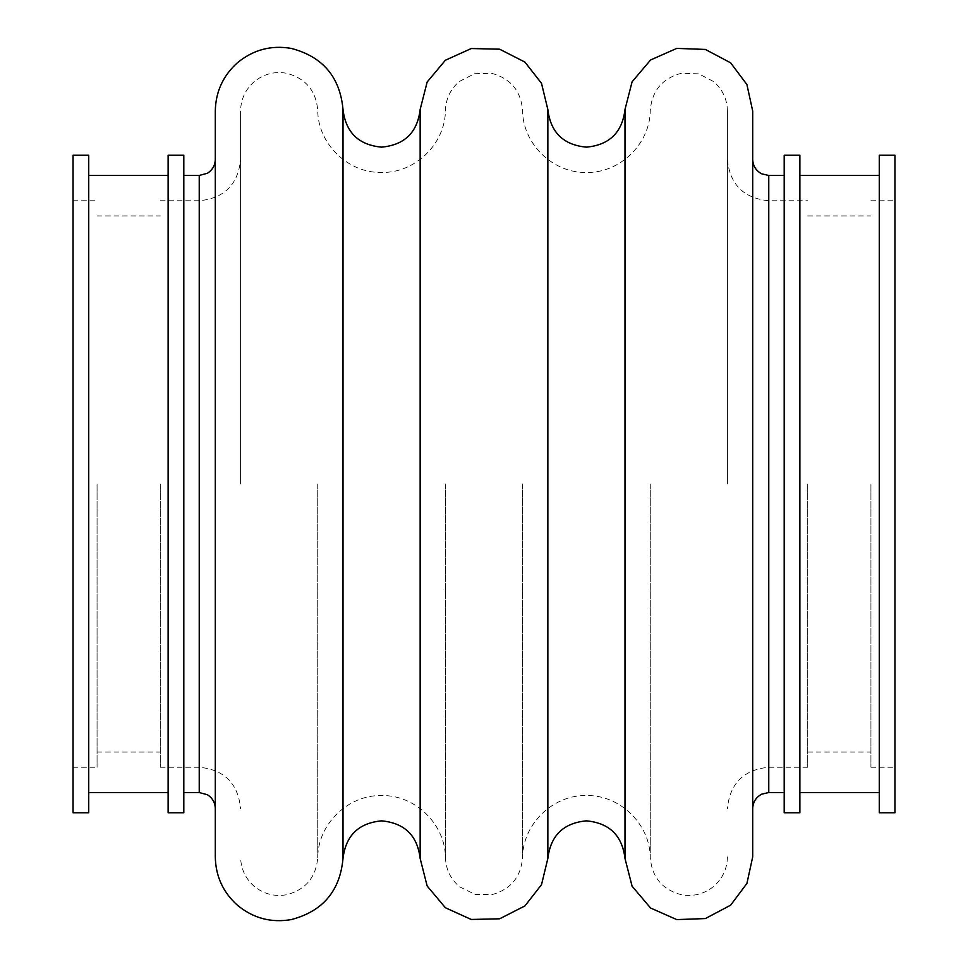 <?xml version="1.0" encoding="UTF-8"?>
<svg xmlns="http://www.w3.org/2000/svg" width="968" height="968" viewBox="0 0 968 968"><rect width="100%" height="100%" fill="white"/><g stroke="black" fill="none" stroke-linecap="round" stroke-linejoin="round"><path stroke-width="0.73" stroke-dasharray="4.84 3.63" d="M97.066 484L97.066 767.249L97.066 484M73.048 812.769L73.048 155.231M160.289 484L160.289 767.249L160.289 484M240.584 484L240.584 111.114L240.584 484M727.416 484L727.416 111.114L727.416 484M807.711 484L807.711 767.249L807.711 484M870.934 484L870.934 767.249L870.934 484M894.952 812.769L894.952 155.231M879.271 812.769L879.271 155.231M799.87 812.769L799.87 155.231M784.189 812.769L784.189 155.231M752.705 856.886L752.705 159.417M215.295 856.886L215.295 111.114M183.811 812.769L183.811 155.231M168.129 812.769L168.129 155.231M88.729 812.769L88.729 155.231M73.048 484L73.048 767.249L73.048 484M88.729 484L88.729 175.462L88.729 484M183.811 484L183.811 175.462L183.811 484M752.705 808.582L752.705 111.114M799.87 484L799.87 175.462L799.87 484M894.952 484L894.952 767.249L894.952 484M317.734 484L317.734 857.842L317.734 484M522.563 484L522.563 857.842L522.563 484M624.989 858.471L624.989 109.529M420.148 808.522L420.148 109.529M199.239 792.538L199.239 175.462M445.437 484L445.437 857.842L445.437 484M650.266 484L650.266 857.842L650.266 484M768.761 792.538L768.761 175.462M547.852 858.471L547.852 109.529M343.011 858.471L343.011 109.529M727.416 111.114C727.174 99.232 722.588 89.383 713.634 81.566L698.823 73.858L681.545 73.229C662.487 78.227 652.057 90.544 650.266 110.158C650.266 143.724 619.956 173.26 586.414 172.437C552.873 173.26 522.575 143.724 522.563 110.158C520.82 90.726 510.523 78.444 491.696 73.314L474.55 73.713L459.28 81.506C450.543 89.068 445.933 98.615 445.437 110.158C445.425 143.724 415.127 173.26 381.586 172.437C348.044 173.272 317.734 143.724 317.734 110.158C315.943 90.544 305.513 78.227 286.455 73.229C274.271 71.16 263.429 74.076 253.906 81.953C245.243 89.746 240.802 99.474 240.584 111.114M727.416 856.886C727.174 868.768 722.588 878.617 713.634 886.434C704.184 894.033 693.487 896.804 681.545 894.771C662.487 889.774 652.057 877.456 650.266 857.842C650.266 824.276 619.956 794.74 586.414 795.563C552.873 794.74 522.575 824.276 522.563 857.842C520.881 877.008 510.777 889.253 492.288 894.565L475.131 894.432L459.739 886.882C450.725 879.295 445.958 869.615 445.437 857.842C445.425 824.276 415.127 794.74 381.586 795.563C348.044 794.728 317.734 824.276 317.734 857.842C315.943 877.456 305.513 889.774 286.455 894.771C274.271 896.84 263.429 893.924 253.906 886.047C245.243 878.254 240.802 868.526 240.584 856.886M73.048 200.751L97.066 200.751M97.066 215.937L160.289 215.937M160.289 200.751L199.239 200.751C224.358 198.307 238.14 184.525 240.584 159.417M160.289 767.249L199.239 767.249C224.358 769.693 238.14 783.475 240.584 808.582M807.711 767.249L768.761 767.249C743.642 769.693 729.86 783.475 727.416 808.582M727.416 159.417C729.86 184.525 743.642 198.307 768.761 200.751L807.711 200.751M807.711 215.937L870.934 215.937M870.934 200.751L894.952 200.751M870.934 767.249L894.952 767.249M807.711 752.063L870.934 752.063M97.066 752.063L160.289 752.063M73.048 767.249L97.066 767.249"/><path stroke-width="1.45" d="M879.271 484L879.271 812.769L894.952 812.769L894.952 155.231L879.271 155.231L879.271 484M784.189 484L784.189 812.769L799.87 812.769L799.87 155.231L784.189 155.231L784.189 484M784.189 792.538L768.761 792.538L768.761 175.462L761.695 173.829C755.96 170.731 752.959 165.927 752.705 159.417L752.705 856.886L746.921 883.421L730.646 905.165L705.357 918.571L676.765 919.6L650.581 908.032L632.092 886.192L624.989 858.471C622.255 835.553 609.404 823.006 586.414 820.852C563.424 823.006 550.574 835.553 547.852 858.471L547.852 109.529C550.574 132.447 563.424 144.994 586.414 147.148C609.404 144.994 622.255 132.447 624.989 109.529L624.989 858.471M343.011 858.471L343.011 109.529C340.046 77.053 322.78 56.676 291.235 48.4C271.064 44.976 253.108 49.791 237.354 62.835C223.015 75.734 215.658 91.827 215.295 111.114L215.295 856.886C215.658 876.173 223.015 892.266 237.354 905.165C253.108 918.208 271.064 923.024 291.235 919.6C322.78 911.324 340.046 890.947 343.011 858.471C345.745 835.553 358.596 823.006 381.586 820.852C404.576 823.006 417.426 835.553 420.148 858.471L420.148 808.522M168.129 484L168.129 812.769L183.811 812.769L183.811 155.231L168.129 155.231L168.129 484M73.048 484L73.048 812.769L88.729 812.769L88.729 155.231L73.048 155.231L73.048 484M624.989 109.529L632.092 81.808L650.581 59.968L676.765 48.4L705.357 49.428L730.646 62.835L746.921 84.579L752.705 111.114L752.705 808.582C752.959 802.073 755.96 797.269 761.695 794.171L768.761 792.538M343.011 109.529C345.745 132.447 358.596 144.994 381.586 147.148C404.576 144.994 417.426 132.447 420.148 109.529L420.148 858.471L427.154 885.986L445.389 907.754L471.247 919.467L499.633 918.801L524.934 905.915L541.511 884.667L547.852 858.471M183.811 175.462L199.239 175.462L199.239 792.538L207.309 794.704C212.44 797.91 215.102 802.545 215.295 808.582M799.87 792.538L879.271 792.538M199.239 175.462L207.309 173.296C212.44 170.09 215.102 165.455 215.295 159.417M183.811 792.538L199.239 792.538M88.729 792.538L168.129 792.538M88.729 175.462L168.129 175.462M420.148 109.529L427.154 82.014L445.389 60.246L471.247 48.533L499.633 49.199L524.934 62.085L541.511 83.333L547.852 109.529M768.761 175.462L784.189 175.462M799.87 175.462L879.271 175.462"/></g></svg>
